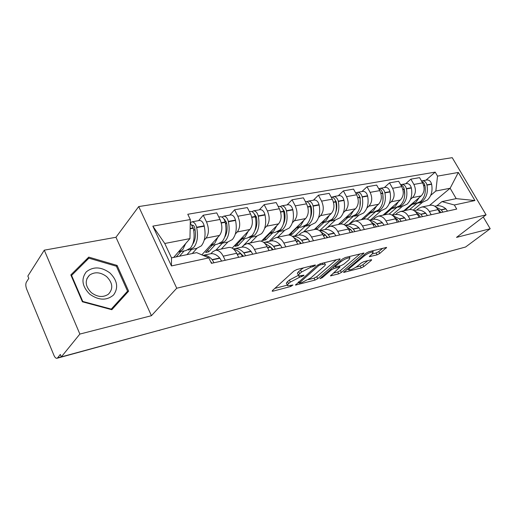 <?xml version="1.0" encoding="UTF-8"?>
<svg xmlns="http://www.w3.org/2000/svg" width="516" height="516" viewBox="0 0 516 516"><rect width="100%" height="100%" fill="white"/><g stroke="black" fill="none" stroke-linecap="round" stroke-linejoin="round"><path stroke-width="0.77" d="M310.355 266.172L310.871 267.172L313.16 266.598L315.199 265.534L315.418 265.018L314.915 265.043L296.881 269.507L293.907 271.061L272.435 290.566L272.19 291.224L272.99 291.166L290.779 286.477L292.933 284.993L287.722 285.8C287.083 285.483 287.36 284.774 288.567 283.671L290.334 282.084L299.493 277.298L303.769 275.673L303.976 275.183L298.796 275.95L299.493 277.298M377.106 254.827L379.776 253.433L386.619 247.409L368.946 251.679L366.186 253.117L343.617 272.442L361.213 267.92L363.825 266.559L371.249 260.451L371.636 259.761L371.068 259.8L363.857 261.657L361.187 263.044L357.498 266.114C353.892 268.688 350.99 269.958 348.771 269.926L349.713 268.139L364.354 255.871C368.037 253.214 370.998 251.911 373.229 251.969L372.178 253.911L369.301 256.691L377.106 254.827L376.093 252.969L378.77 251.576L382.795 248.248M310.871 267.172L301.538 272.048L299.706 273.686C298.435 274.86 298.132 275.615 298.796 275.95M151.427 315.702L115.965 237.276L44.286 250.17L79.864 334.071L151.427 315.702L176.73 288.225L486.072 214.85L456.512 237.392L490.2 228.743L465.574 247.016L61.333 356.898L60.333 354.473L57.605 357.859L61.314 356.853M79.864 334.071L61.333 356.898M339.754 259.677L340.102 258.942L339.444 258.974L320.417 263.682L317.514 265.198L295.481 285.096L315.018 280.091L317.759 278.659L339.754 259.677L339.393 258.987M345.327 257.516L363.967 253.027L341.373 272.454L338.696 273.854L330.492 275.892L339.954 267.056L334.168 268.41L331.401 269.855L322.287 277.685L319.907 278.711L342.501 259L345.327 257.516M44.286 250.17L27.851 276.066L28.799 278.363L26.361 282.175C25.529 283.929 25.639 286.264 26.684 289.166L53.896 355.227C54.812 357.317 55.799 358.343 56.863 358.31L57.605 357.859M115.965 237.276L138.707 206.574L452.235 157.677L486.072 214.85M490.2 228.743L483.26 216.991M460.911 248.286L407.969 262.818M210.954 253.679L212.727 251.763L215.611 250.228C218.532 250.099 221.074 252.085 223.228 256.194L225.221 260.283M201.814 254.859L219.513 235.438C222.486 231.239 222.648 225.918 219.997 219.474L206.503 221.912C209.167 228.446 209.032 233.832 206.09 238.07L204.22 240.172M196.906 248.357L192.275 253.543M206.503 221.912L203.24 215.224L198.595 220.655M238.663 257.31L236.67 253.279C234.522 249.228 231.981 247.274 229.04 247.416L228.246 247.583M219.997 219.474L216.746 212.882L203.24 215.224M242.036 247.093L243.855 245.216L246.796 243.694C249.757 243.539 252.311 245.448 254.453 249.422L256.433 253.382M229.839 215.088L234.612 209.773L237.85 216.249C240.488 222.577 240.288 227.814 237.263 231.961L235.348 234.006M227.827 242.049L221.287 249.041M269.075 250.583L267.101 246.68C264.966 242.765 262.412 240.888 259.432 241.049L258.626 241.217M232.155 248.112L249.899 229.485C252.963 225.369 253.182 220.197 250.557 213.953L247.325 207.567L234.612 209.773M271.313 240.888L273.17 239.043L276.157 237.541C279.156 237.366 281.717 239.205 283.845 243.049L285.806 246.88M259.29 209.844L264.166 204.639L267.378 210.915C269.984 217.049 269.739 222.144 266.637 226.202L264.689 228.201M256.987 236.096L250.299 242.959M297.719 244.249L295.765 240.462C293.649 236.67 291.082 234.864 288.076 235.044L287.264 235.219M261.373 241.211L278.556 223.867C281.684 219.842 281.955 214.804 279.362 208.748L276.163 202.556L264.166 204.639M298.951 235.032L300.841 233.226L303.86 231.742C306.885 231.549 309.445 233.316 311.554 237.037L313.502 240.753M287.096 204.891L292.056 199.795L295.242 205.878C297.816 211.831 297.519 216.791 294.359 220.771L292.385 222.719M284.542 230.471L277.724 237.218M324.745 238.269L322.81 234.599C320.707 230.923 318.146 229.181 315.115 229.381L314.296 229.555M288.747 235.012L305.627 218.558C308.807 214.617 309.123 209.715 306.562 203.833L303.389 197.821L292.056 199.795M325.074 229.497L326.989 227.724L330.04 226.253C333.078 226.047 335.639 227.75 337.728 231.362L339.657 234.967M313.386 200.208L318.424 195.209L321.578 201.124C324.119 206.903 323.777 211.741 320.571 215.63L318.578 217.539M310.613 225.157L303.705 231.761M350.287 232.613L348.371 229.059C346.294 225.486 343.727 223.809 340.683 224.021L339.857 224.196M314.27 229.555L331.233 213.54C334.458 209.683 334.813 204.897 332.291 199.189L329.144 193.352L318.424 195.209M349.809 224.254L351.738 222.512L354.815 221.061C357.865 220.842 360.42 222.486 362.49 225.995L364.393 229.491M338.283 195.77L343.379 190.875L346.5 196.615C349.01 202.24 348.635 206.955 345.385 210.767L343.379 212.631M335.323 220.113L327.834 227.059M374.461 227.266L372.565 223.809C370.507 220.345 367.953 218.726 364.896 218.952L364.07 219.126M338.354 224.512L355.492 208.786C358.762 205.007 359.142 200.337 356.653 194.784L353.544 189.108L343.379 190.875M373.262 219.287L375.209 217.578L378.293 216.146C381.35 215.907 383.904 217.5 385.949 220.906L387.832 224.312M361.903 191.565L367.037 186.766L370.133 192.352C372.604 197.815 372.204 202.414 368.921 206.155L366.902 207.974M358.768 215.327L348.61 224.505M397.378 222.196L395.508 218.836C393.469 215.469 390.922 213.901 387.864 214.14L387.032 214.314M361.239 219.719L378.512 204.272C381.808 200.569 382.221 196.016 379.763 190.61L376.686 185.089L367.037 186.766M395.527 214.566L397.481 212.889L400.577 211.476C403.635 211.231 406.182 212.766 408.208 216.081L410.065 219.39M384.336 187.566L389.503 182.858L392.56 188.295C395.004 193.616 394.572 198.112 391.263 201.775L389.238 203.556M381.047 210.78L370.817 219.803M419.134 217.384L417.283 214.114C415.264 210.838 412.729 209.322 409.672 209.567L408.84 209.741M383.007 215.159L400.384 199.982C403.699 196.351 404.144 191.907 401.712 186.644L398.668 181.271L389.503 182.858M416.696 210.083L418.663 208.432L421.759 207.039C424.816 206.781 427.345 208.27 429.351 211.495L431.189 214.714M405.666 183.767L410.859 179.149L413.884 184.444C416.289 189.63 415.832 194.016 412.51 197.609L410.478 199.357M402.241 206.458L392.141 215.166M439.813 212.811L437.981 209.625C435.988 206.432 433.459 204.968 430.409 205.226L429.576 205.4M403.738 210.812L421.185 195.906C424.52 192.345 424.984 187.998 422.591 182.87L419.579 177.633L410.859 179.149M173.666 257.42L189.959 238.611L164.765 243.488L171.505 257.865L196.667 252.634L208.812 257.884L211.444 263.334L456.718 209.07L454.338 204.981L441.96 201.601L456.208 198.634L450.139 188.25L435.839 191.023L430.705 195.358M208.812 257.884L171.441 265.94L152.833 226.131L190.32 219.545L189.959 238.611M435.839 191.023L437.529 176.111L435.207 172.118L187.772 214.269L190.32 219.545M437.529 176.111L458.324 172.454L474.92 200.543L454.338 204.981M176.73 288.225L138.707 206.574M117.1 265.43L88.739 257.11L70.834 274.905L82.392 301.789L111.83 309.71L128.632 291.166L117.1 265.43L116.422 266.301M429.525 205.407L450.139 188.25L458.324 172.454M436.846 205.813L441.96 201.601M422.436 202.337L413.187 210.147M425.977 180.149L435.207 172.118M171.441 265.94L171.505 257.865M152.833 226.131L164.765 243.488M456.208 198.634L474.92 200.543M124.246 296.003L123.995 295.436M85.63 261.431L88.739 257.11M303.479 267.875L300.493 270.003L301.538 272.048M298.467 275.305L297.758 273.925C297.093 273.583 297.397 272.829 298.661 271.655L300.493 270.003M298.461 275.292L289.315 280.072L290.334 282.084M287.399 285.174L286.709 283.806C286.07 283.484 286.348 282.768 287.547 281.659L289.315 280.072M274.809 288.405L287.38 285.129M308.439 279.627L314.025 278.169L316.76 276.737L336.368 259.735M298.164 282.31L298.629 282.188M320.468 264.785L318.443 265.843L299.125 283.168L301.983 282.516L310.903 277.86L324.029 266.391C325.364 265.198 325.712 264.424 325.061 264.069L320.468 264.785L319.965 263.818M360.181 253.846L340.386 270.59L341.373 272.454M333.272 273.145L337.716 271.984L340.386 270.59M334.749 266.075L334.071 266.25M348.99 259.767L349.951 257.819C347.565 257.755 344.501 259.096 340.747 261.831L335.568 266.282L335.232 266.985L335.884 266.946L341.031 265.63L343.785 264.192L348.99 259.767M372.101 253.975L376.093 252.969M355.976 267.211L360.239 266.101L362.851 264.74L367.811 260.638M346.423 269.707L348.384 269.197M192.255 225.202L192.455 225.17C193.487 225.221 194.242 226.092 194.706 227.788L194.79 228.149C196.125 234.915 195.435 240.25 192.713 244.152M190.352 249.673L196.693 248.383L201.298 245.868C204.929 241.269 205.923 234.715 204.272 226.195L204.194 225.834C203.233 222.377 201.685 220.59 199.544 220.48L199.144 220.558M188.063 249.938L189.185 249.912L193.764 247.39C197.37 242.772 198.338 236.173 196.673 227.595L196.596 227.234C195.629 223.75 194.081 221.951 191.952 221.835L190.256 222.789M190.256 222.899L193.313 228.22C194.984 236.825 194.022 243.442 190.43 248.067L185.863 250.595L179.362 251.918M178.226 252.156L182.741 249.621L185.663 243.565M214.017 262.767L212.153 259.625C209.264 256.458 206.323 255.014 203.33 255.291L202.943 255.343M221.59 261.09L219.732 257.981C216.836 254.84 213.888 253.408 210.883 253.691L209.619 253.956M180.8 251.627L176.227 256.884M186.966 254.652L191.597 249.422M179.523 256.2L184.115 250.95M210.567 261.528L211.953 263.218M193.758 230.588L194.996 229.149M176.885 256.749L176.698 256.342M89.713 294.165C98.749 300.505 106.696 300.776 113.565 294.978C118.622 287.818 117.416 280.478 109.953 272.97C101.278 266.695 93.402 266.301 86.34 271.803C80.928 278.898 82.057 286.348 89.713 294.165M91.358 292.669C97.466 297.158 103.142 297.668 108.392 294.21C113.391 288.825 112.817 282.968 106.664 276.628C100.562 272.087 94.841 271.59 89.507 275.138C84.592 280.472 85.211 286.315 91.358 292.669M127.555 291.166L111.263 309.116L82.766 301.447L71.576 275.428L88.9 258.174L116.39 266.224L127.555 291.166L111.23 309.548M110.966 309.477L111.263 309.116M82.483 301.815L82.766 301.447M71.253 275.879L71.576 275.428M224.202 219.416L226.479 222.299C227.698 228.375 227.098 233.342 224.692 237.212M221.732 243.275L227.614 242.075L232.316 239.585C236.057 235.077 237.134 228.698 235.554 220.429L235.477 220.08C234.535 216.726 232.98 215.004 230.813 214.914L230.407 214.985M219.539 243.558L220.538 243.52L225.228 241.017C228.943 236.496 230.001 230.071 228.401 221.745L228.324 221.396C227.382 218.016 225.827 216.281 223.667 216.185L221.983 217.068M220.093 216.823L220.5 216.752C222.66 216.849 224.208 218.59 225.157 221.977L225.234 222.332C226.84 230.678 225.789 237.121 222.086 241.656L217.41 244.158L211.379 245.384M210.231 245.622L214.85 243.12L217.894 237.218M233.825 249.331C236.193 249.744 238.457 251.105 240.617 253.427L242.475 256.471M245.629 255.768L243.771 252.737C240.875 249.692 237.902 248.312 234.857 248.609L233.38 248.944M252.75 254.195L250.899 251.189C247.996 248.164 245.023 246.803 241.965 247.106L240.682 247.377M212.25 245.21L205.594 252.485L208.696 251.84L215.372 244.571M215.894 250.17L222.422 243.133M240.43 253.227L243.533 256.233M225.563 223.976L226.595 222.835M208.696 251.84L207.832 250.041M254.311 214.017L256.329 216.791C257.432 222.215 256.942 226.814 254.852 230.575M251.318 237.237L256.781 236.122L261.567 233.658C265.392 229.246 266.546 223.022 265.024 214.998L264.947 214.656C264.031 211.399 262.476 209.735 260.283 209.664L259.87 209.735M249.202 237.534L254.872 235.012C258.677 230.581 259.819 224.325 258.284 216.236L258.206 215.894C257.284 212.618 255.73 210.941 253.543 210.863L251.931 211.637M250.144 211.47L250.557 211.399C252.743 211.476 254.298 213.153 255.22 216.443L255.297 216.791C256.839 224.899 255.71 231.174 251.911 235.612L247.151 238.089L241.553 239.23M240.385 239.469L245.087 236.999L248.235 231.233M264.566 243.152L270.558 246.906L272.403 249.847M275.376 249.189L273.532 246.261C270.629 243.313 267.636 242.004 264.553 242.32L263.766 242.456M282.084 247.706L280.24 244.797C277.337 241.881 274.344 240.579 271.255 240.895L269.952 241.172M241.907 239.16L235.083 246.306L238.018 245.687L244.855 238.553M241.92 247.112L251.511 237.199M270.939 247.312L273.248 249.66M255.517 217.849L256.368 216.946M238.018 245.687L237.218 244.074M282.736 208.974L284.497 211.592C285.49 216.404 285.103 220.609 283.342 224.215M279.253 231.536L284.335 230.504L289.186 228.066C293.082 223.738 294.301 217.675 292.836 209.87L292.765 209.535C291.869 206.374 290.315 204.762 288.102 204.71L287.683 204.781M277.221 231.839L282.865 229.349C286.741 225.002 287.947 218.9 286.47 211.044L286.393 210.709C285.496 207.522 283.942 205.903 281.736 205.845L280.188 206.529M278.498 206.419L278.917 206.342C281.123 206.406 282.678 208.032 283.581 211.225L283.652 211.56C285.135 219.442 283.935 225.556 280.065 229.91L275.234 232.361L270.023 233.419M268.849 233.664L273.622 231.22L276.847 225.595M293.565 237.373L298.777 240.759L300.615 243.604M303.421 242.984L301.583 240.146C298.687 237.308 295.681 236.051 292.566 236.38L292.456 236.399M309.748 241.585L307.917 238.766C305.02 235.947 302.015 234.709 298.893 235.038L297.577 235.322M269.913 233.451L262.966 240.462L265.734 239.875L272.712 232.871M269.229 241.327L278.988 231.613M299.603 241.694L301.273 243.462M283.774 212.141L284.464 211.444M265.734 239.875L264.992 238.411M309.619 204.246L311.116 206.677C311.999 210.896 311.722 214.701 310.29 218.094M305.672 226.15L310.406 225.182L315.315 222.777C319.269 218.532 320.539 212.611 319.133 205.02L319.056 204.697C318.185 201.621 316.63 200.06 314.412 200.021L313.986 200.098M303.711 226.453L309.329 223.989C313.27 219.726 314.528 213.772 313.109 206.129L313.038 205.807C312.154 202.711 310.606 201.137 308.381 201.098L306.897 201.704M305.717 201.569L305.717 201.569C307.936 201.614 309.49 203.188 310.374 206.297L310.445 206.619C311.87 214.288 310.619 220.255 306.678 224.525L301.789 226.937L296.939 227.93M295.758 228.175L300.583 225.756L303.879 220.261M320.965 231.961L325.428 234.954L327.254 237.715M329.898 237.128L328.079 234.374C325.377 231.8 322.552 230.588 319.591 230.723M335.884 235.799L334.065 233.071C331.175 230.349 328.163 229.156 325.022 229.504L323.7 229.788M296.403 228.066L289.353 234.928L291.985 234.374L299.074 227.492M295.107 235.844L305.008 226.311M326.557 236.302L327.737 237.605M310.484 206.806L311.025 206.277M291.985 234.374L291.295 233.039M335.077 199.815L336.316 202.027C337.083 205.665 336.916 209.045 335.813 212.16M330.698 221.041L335.116 220.139L340.063 217.765C344.062 213.598 345.385 207.825 344.024 200.427L343.953 200.118C343.095 197.125 341.553 195.609 339.322 195.583L338.896 195.661M328.808 221.351L334.387 218.913C338.38 214.733 339.689 208.922 338.322 201.479L338.251 201.163C337.387 198.15 335.839 196.635 333.613 196.602L332.188 197.151M331.137 197.048C333.342 197.112 334.878 198.641 335.723 201.627L335.793 201.95C337.174 209.406 335.864 215.23 331.878 219.416L326.95 221.809L322.423 222.731M321.236 222.976L326.106 220.59L329.46 215.217M346.881 226.872L350.841 229.659L352.441 232.135M354.95 231.587L353.137 228.917C350.667 226.621 348.055 225.447 345.294 225.389M360.613 230.33L358.807 227.679C355.93 225.047 352.912 223.905 349.758 224.26L348.429 224.544M321.526 222.931L314.579 229.491M319.662 230.639L329.692 221.261M315.966 229.349L316.876 229.156L324.054 222.396M351.983 231.155L352.776 232.065M335.761 201.808L336.168 201.421M316.876 229.156L316.231 227.93M359.226 195.661L360.2 197.622L360.013 206.361M354.44 216.198L358.568 215.359L363.541 213.005C367.579 208.922 368.94 203.285 367.624 196.08L367.56 195.77C366.721 192.855 365.18 191.391 362.948 191.378L362.522 191.449M352.609 216.507L358.156 214.095C362.187 209.999 363.541 204.323 362.213 197.073L362.148 196.77C361.303 193.835 359.762 192.358 357.53 192.339L356.163 192.842M355.537 192.758C357.601 193.016 359.007 194.5 359.755 197.209L359.82 197.518C361.148 204.781 359.8 210.47 355.776 214.579L350.809 216.939L346.584 217.797M345.398 218.049L350.293 215.688L353.692 210.431M371.404 222.067L374.706 224.454L376.299 226.859M378.673 226.337L376.88 223.744C374.629 221.699 372.223 220.577 369.675 220.377M384.046 225.144L382.253 222.57C379.389 220.022 376.377 218.926 373.216 219.294L371.881 219.577M344.12 224.666L353.144 216.462M340.708 224.021L347.765 217.559M376.009 226.214L376.493 226.814M340.444 224.073L339.909 223.086M382.169 191.791L382.878 193.435L382.975 200.614M376.99 211.599L380.847 210.812L385.839 208.49C389.909 204.484 391.309 198.97 390.038 191.946L389.973 191.649C389.148 188.804 387.619 187.385 385.381 187.379L384.955 187.456M375.222 211.902L380.724 209.528C384.788 205.503 386.174 199.956 384.897 192.894L384.826 192.591C384.007 189.733 382.472 188.301 380.234 188.295L378.918 188.753M378.705 188.714C380.615 189.127 381.898 190.559 382.556 193.01L382.62 193.313C383.91 200.395 382.524 205.955 378.46 209.986L373.474 212.315L369.527 213.121M368.34 213.366L373.255 211.038L376.693 205.897M394.65 217.52L397.352 219.513L398.926 221.854M401.177 221.358L399.403 218.836L392.831 215.649M406.279 220.229L404.505 217.726C401.654 215.249 398.649 214.198 395.482 214.572L394.147 214.856M367.263 219.145L375.448 211.882M363.18 219.313L370.295 212.96M362.916 219.365L362.496 218.59M403.996 188.224L404.757 194.725M398.436 207.219L402.048 206.484L407.053 204.194C411.142 200.26 412.574 194.867 411.342 188.018L411.278 187.727C410.472 184.954 408.956 183.573 406.718 183.58L406.292 183.657M396.727 207.522L402.183 205.181C406.266 201.234 407.692 195.809 406.453 188.921L406.389 188.624C405.582 185.837 404.06 184.451 401.816 184.451L400.674 184.805M400.732 184.909C402.48 185.438 403.647 186.805 404.228 189.024L404.292 189.32C405.537 196.228 404.112 201.659 400.029 205.613L395.03 207.916L391.341 208.67M390.154 208.915L395.082 206.619L398.552 201.582M416.702 213.198L418.857 214.824L420.417 217.101M422.559 216.623L420.798 214.179L414.838 211.186M427.409 215.553L425.648 213.121C422.817 210.715 419.818 209.709 416.657 210.089L415.315 210.373M389.09 214.108L396.656 207.548M384.581 214.83L391.734 208.587M384.31 214.882L383.988 214.301M424.849 185.238L425.248 187.54M418.863 203.052L422.249 202.362L427.254 200.105C431.357 196.241 432.814 190.965 431.621 184.276L431.563 183.993C430.776 181.29 429.26 179.949 427.029 179.961L426.603 180.039M417.205 203.356L422.617 201.04C426.719 197.164 428.164 191.862 426.964 185.134L426.906 184.851C426.113 182.135 424.597 180.781 422.365 180.794L421.514 181.006M421.695 181.316L423.907 183.051L424.907 185.515C426.113 192.262 424.668 197.57 420.566 201.459L415.561 203.73L412.097 204.433M410.917 204.678L415.851 202.414L419.34 197.48M437.645 209.083L439.31 210.36L440.851 212.579M442.896 212.128L441.148 209.741L435.781 206.961M447.507 211.109L445.766 208.735C442.954 206.4 439.967 205.433 436.813 205.82L435.472 206.103M409.607 209.586L416.799 203.478M404.97 210.554L412.161 204.42M404.705 210.612L404.467 210.186M401.712 186.644L392.56 188.295M379.763 190.61L370.133 192.352M356.653 194.784L346.5 196.615M332.291 199.189L321.578 201.124M306.562 203.833L295.242 205.878M279.362 208.748L267.378 210.915M250.557 213.953L237.85 216.249M422.591 182.87L413.884 184.444M421.185 195.906L412.51 197.609M400.384 199.982L391.263 201.775M417.283 214.114L408.208 216.081M378.512 204.272L368.921 206.155M395.508 218.836L385.949 220.906M355.492 208.786L345.385 210.767M372.565 223.809L362.49 225.995M331.233 213.54L320.571 215.63M348.371 229.059L337.728 231.362M305.627 218.558L294.359 220.771M322.81 234.599L311.554 237.037M278.556 223.867L266.637 226.202M295.765 240.462L283.845 243.049M249.899 229.485L237.263 231.961M267.101 246.68L254.453 249.422M219.513 235.438L206.09 238.07M236.67 253.279L223.228 256.194M437.981 209.625L429.351 211.495M406.808 262.992L408.537 262.521M57.102 358.246L159.76 330.143M298.661 271.655L299.706 273.686M301.286 275.77L301.77 276.718M287.547 281.659L288.567 283.671M290.321 285.574L290.779 286.477M272.616 290.405L272.99 291.166M312.644 265.605L313.16 266.598M316.76 276.737L317.759 278.659M314.025 278.169L315.018 280.091M295.861 284.348L296.216 285.045M317.94 264.869L318.443 265.843M298.822 281.73L299.319 282.704M322.326 263.212L322.835 264.192M363.219 253.092L363.58 253.762M337.716 271.984L338.696 273.854M330.82 275.228L331.143 275.841M338.831 266.192L339.309 267.095M333.355 266.869L334.168 268.41M330.93 268.952L331.401 269.855M321.823 276.789L322.287 277.685M340.27 260.915L340.747 261.831M335.09 265.372L335.568 266.282M369.566 256.084L369.875 256.658M363.903 255.033L364.354 255.871M349.274 267.314L349.713 268.139M370.92 259.838L371.249 260.451M362.851 264.74L363.825 266.559M360.239 266.101L361.213 267.92M343.92 271.809L344.23 272.396M385.845 247.493L386.2 248.144M378.77 251.576L379.776 253.433M204.194 225.834L196.596 227.234M193.229 227.853L190.152 228.42M193.313 228.22L190.146 228.801M219.939 258.213L212.366 259.864M204.272 226.195L196.673 227.595M219.732 257.981L212.153 259.625M193.178 225.337L192.397 225.479M235.477 220.08L228.324 221.396M225.157 221.977L221.209 222.699M225.234 222.332L221.306 223.054M240.617 253.427L237.121 254.188M240.83 253.653L237.244 254.44M251.105 251.415L243.984 252.969M235.554 220.429L228.401 221.745M250.899 251.189L243.771 252.737M224.873 219.577L224.337 219.674M264.947 214.656L258.206 215.894M255.22 216.443L251.756 217.081M255.297 216.791L251.847 217.423M270.558 246.906L267.546 247.564M270.765 247.125L267.669 247.803M280.452 245.01L273.738 246.474M265.024 214.998L258.284 216.236M280.24 244.797L273.532 246.261M292.765 209.535L286.393 210.709M283.581 211.225L280.543 211.786M283.652 211.56L280.633 212.115M298.777 240.759L296.203 241.32M298.99 240.972L296.326 241.553M308.129 238.979L301.796 240.359M292.836 209.87L286.47 211.044M307.917 238.766L301.583 240.146M319.056 204.697L313.038 205.807M310.374 206.297L307.73 206.781M310.445 206.619L307.813 207.103M325.428 234.954L323.248 235.425M325.635 235.154L323.364 235.651M334.271 233.271L328.286 234.58M319.133 205.02L313.109 206.129M334.065 233.071L328.079 234.374M343.953 200.118L338.251 201.163M335.723 201.627L333.433 202.053M335.793 201.95L333.517 202.369M350.628 229.459L348.803 229.859M350.841 229.659L348.919 230.078M359.013 227.879L353.344 229.11M344.024 200.427L338.322 201.479M358.807 227.679L353.137 228.917M367.56 195.77L362.148 196.77M359.755 197.209L357.782 197.57M359.82 197.518L357.865 197.88M374.5 224.26L372.997 224.589M374.706 224.454L373.113 224.802M382.459 222.764L377.086 223.938M367.624 196.08L362.213 197.073M382.253 222.57L376.88 223.744M389.973 191.649L384.826 192.591M382.556 193.01L380.879 193.319M382.62 193.313L380.956 193.623M397.146 219.332L395.927 219.597M397.352 219.513L396.043 219.803M404.712 217.907L399.61 219.023M390.038 191.946L384.897 192.894M404.505 217.726L399.403 218.836M411.278 187.727L406.389 188.624M404.228 189.024L402.809 189.282M404.292 189.32L402.886 189.578M418.65 214.643L417.702 214.85M418.857 214.824L417.812 215.049M425.855 213.302L421.004 214.359M411.342 188.018L406.453 188.921M425.648 213.121L420.798 214.179M431.563 183.993L426.906 184.851M424.842 185.231L423.668 185.444M424.907 185.515L423.746 185.728M439.11 210.186L438.394 210.341M439.31 210.36L438.503 210.541M445.972 208.909L441.354 209.915M431.621 184.276L426.964 185.134M445.766 208.735L441.148 209.741M430.409 205.226L421.759 207.039M229.04 247.416L215.611 250.228M259.432 241.049L246.796 243.694M288.076 235.044L276.157 237.541M315.115 229.381L303.86 231.742M340.683 224.021L330.04 226.253M364.896 218.952L354.815 221.061M387.864 214.14L378.293 216.146M409.672 209.567L400.577 211.476M159.225 330.479L160.373 329.976M298.525 281.994L299.061 283.039M324.345 262.709L325.061 264.069M339.418 266.043L339.954 267.056M349.267 256.542L349.951 257.819M334.6 265.792L335.142 266.817M372.584 250.776L373.229 251.969M347.965 268.41L348.564 269.533M199.544 220.48L191.952 221.835M210.883 253.691L203.33 255.291M86.907 278.627L89.507 275.138M230.813 214.914L223.667 216.185M220.5 216.752L218.803 217.055M241.965 247.106L234.857 248.609M260.283 209.664L253.543 210.863M250.557 211.399L249.37 211.605M271.255 240.895L264.553 242.32M288.102 204.71L281.736 205.845M278.917 206.342L278.189 206.477M298.893 235.038L292.566 236.38M314.412 200.021L308.381 201.098M325.022 229.504L319.52 230.671M339.322 195.583L333.613 196.602M349.758 224.26L345.101 225.247M362.948 191.378L357.53 192.339M373.216 219.294L369.314 220.119M385.381 187.379L380.234 188.295M395.482 214.572L392.276 215.256M406.718 183.58L401.816 184.451M416.657 210.089L414.077 210.638M427.029 179.961L422.365 180.794M436.813 205.82L434.801 206.245"/></g></svg>
